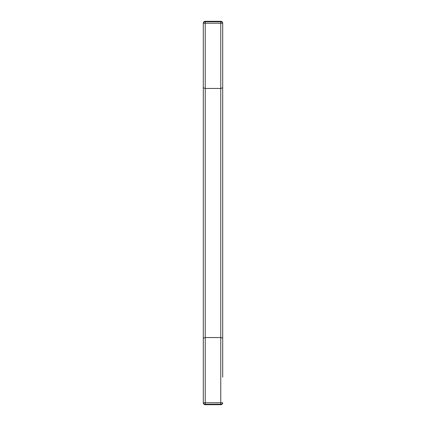 <?xml version="1.0" encoding="UTF-8"?>
<svg xmlns="http://www.w3.org/2000/svg" width="426" height="426" viewBox="0 0 426 426"><rect width="100%" height="100%" fill="white"/><g stroke="black" fill="none" stroke-linecap="round" stroke-linejoin="round"><path stroke-width="0.64" d="M203.293 338.217L205.236 337.546L205.236 402.756L203.293 402.756L203.293 87.783L205.236 88.454L205.236 337.546L220.764 337.546L220.764 23.244L205.236 23.244L205.236 88.454L220.764 88.454L222.707 87.783L222.707 35.273M203.293 87.783L203.293 23.244A1.944 1.459 0 0 1 205.236 21.785L220.764 21.785A1.944 1.459 0 0 1 222.707 23.244L222.707 377.175M222.707 376.233L222.707 341.135M205.236 21.785L205.236 23.244L203.293 23.244L203.293 88.746M220.764 404.215L220.764 402.756L205.236 402.756L205.236 404.7A1.944 1.944 0 0 1 203.293 402.756A1.944 1.459 180 0 0 205.236 404.215L220.764 404.215A1.944 1.459 180 0 0 222.707 402.756L220.764 402.756L220.764 337.546L222.707 338.217M203.293 23.244A1.944 1.944 0 0 1 205.236 21.3L220.764 21.3A1.944 1.944 0 0 1 222.707 23.244L220.764 23.244L220.764 21.785M222.707 402.756A1.944 1.944 0 0 1 220.764 404.7L205.236 404.7L205.236 404.215"/></g></svg>
